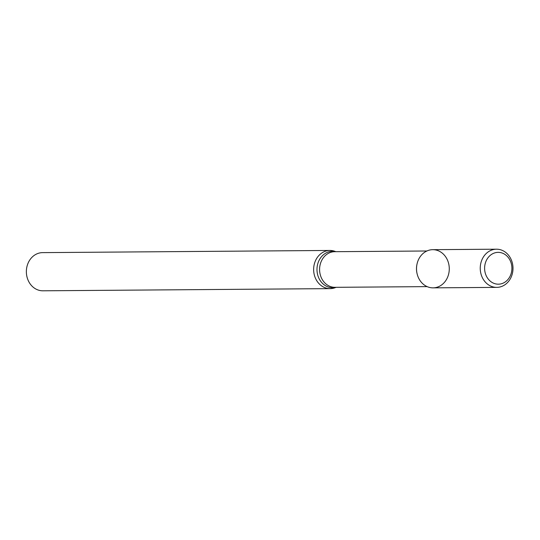 <?xml version="1.0" encoding="UTF-8"?>
<svg xmlns="http://www.w3.org/2000/svg" width="540" height="540" viewBox="0 0 540 540"><rect width="100%" height="100%" fill="white"/><g stroke="black" fill="none" stroke-linecap="round" stroke-linejoin="round"><path stroke-width="0.81" d="M496.476 249.197L432.756 249.676A19.089 16.382 89.6 0 0 424.319 252.484A19.089 16.382 89.6 0 0 417.062 263.858A19.089 16.382 89.6 0 0 417.137 273.915A19.089 16.382 89.6 0 0 438.784 286.598A19.089 16.382 89.6 0 0 447.579 260.341A19.089 16.382 89.6 0 0 424.319 252.484A19.089 16.382 89.6 0 0 417.157 274.003A19.089 16.382 89.6 0 0 433.046 287.854L496.766 287.375A19.089 16.382 89.6 0 0 513 268.164A19.089 16.382 89.6 0 0 496.476 249.197A19.089 16.382 89.6 0 0 488.038 252.005A19.089 16.382 89.6 0 0 480.877 273.524A19.089 16.382 89.6 0 0 496.766 287.375M417.062 263.858L416.988 264.195A17.82 15.289 89.6 0 0 417.056 273.578L417.137 273.915M335.894 251.681L334.706 251.269A19.089 16.382 89.6 0 0 329.879 250.452A19.089 16.382 89.6 0 0 321.435 253.26A19.089 16.382 89.6 0 0 314.28 274.779A19.089 16.382 89.6 0 0 330.163 288.63A19.089 16.382 89.6 0 0 334.982 287.753L336.163 287.314M329.879 250.452L42.599 252.626A19.089 16.382 89.6 0 0 34.155 255.434A19.089 16.382 89.6 0 0 27 276.953A19.089 16.382 89.6 0 0 42.883 290.804L330.163 288.63M491.103 254.704A15.91 13.649 89.6 0 0 491.764 282.251A15.91 13.649 89.6 0 0 511.9 267.86A15.91 13.649 89.6 0 0 491.103 254.704M426.884 250.992L334.739 251.694A17.82 15.289 89.6 0 0 326.862 254.313A17.82 15.289 89.6 0 0 320.18 274.394A17.82 15.289 89.6 0 0 335.003 287.321L427.154 286.625M335.671 251.681A18.205 15.62 89.6 0 0 324.419 253.996A18.205 15.62 89.6 0 0 318.114 276.298A18.205 15.62 89.6 0 0 335.941 287.314"/></g></svg>
